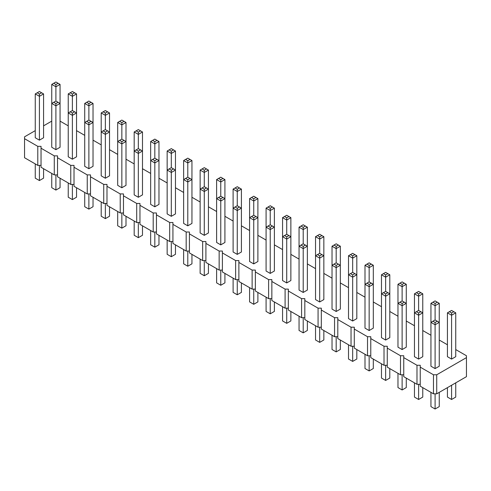 <?xml version="1.0" encoding="UTF-8"?>
<svg xmlns="http://www.w3.org/2000/svg" width="491" height="491" viewBox="0 0 491 491"><rect width="100%" height="100%" fill="white"/><g stroke="black" fill="none" stroke-linecap="round" stroke-linejoin="round"><path stroke-width="0.74" d="M35.26 130.637L24.55 136.823L24.55 157.734L37.789 165.381L37.789 146.343L41.035 146.343L41.035 148.214L54.28 155.862L57.527 155.862L57.527 157.734L70.765 165.381L74.012 165.381L74.012 167.253L87.251 174.9L90.497 174.9L90.497 176.772L103.736 184.413L106.983 184.413L106.983 186.292L120.227 193.933L123.474 193.933L123.474 195.811L136.713 203.452L139.96 203.452L139.96 205.33L153.198 212.971L156.445 212.971L156.445 214.843L169.683 222.491L172.93 222.491L172.93 224.362L186.175 232.01L189.422 232.01L189.422 233.882L202.66 241.529L205.907 241.529L205.907 243.401L219.146 251.048L222.392 251.048L222.392 252.92L235.631 260.568L238.878 260.568L238.878 262.44L252.122 270.081L255.369 270.081L255.369 271.959L268.608 279.6L271.854 279.6L271.854 281.478L285.093 289.119L288.34 289.119L288.34 290.997L301.578 298.638L304.825 298.638L304.825 300.51L318.07 308.158L321.317 308.158L321.317 310.03L334.555 317.677L337.802 317.677L337.802 319.549L351.04 327.196L354.287 327.196L354.287 329.068L367.526 336.716L370.773 336.716L370.773 338.587L384.017 346.235L387.264 346.235L387.264 348.107L400.503 355.748L403.749 355.748L403.749 357.626L416.988 365.267L420.235 365.267L420.235 367.145L433.473 374.786L436.72 374.786L466.45 357.626L466.45 355.748L455.74 349.567M57.527 174.9L54.28 174.9L41.035 167.253L41.035 148.214M420.235 367.145L420.235 386.184L433.473 393.825L436.72 393.825L466.45 376.665L466.45 357.626M403.749 357.626L403.749 376.665L416.988 384.306L420.235 384.306M387.264 348.107L387.264 367.145L400.503 374.786L403.749 374.786M370.773 338.587L370.773 357.626L384.017 365.267L387.264 365.267M354.287 329.068L354.287 348.107L367.526 355.754L370.773 355.754M337.802 319.549L337.802 338.587L351.04 346.235L354.287 346.235M321.317 310.03L321.317 329.068L334.555 336.716L337.802 336.716M304.825 300.51L304.825 319.549L318.07 327.196L321.317 327.196M288.34 290.997L288.34 310.03L301.578 317.677L304.825 317.677M271.854 281.478L271.854 300.51L285.093 308.158L288.34 308.158M255.369 271.959L255.369 290.997L268.608 298.638L271.854 298.638M238.878 262.44L238.878 281.478L252.122 289.119L255.369 289.119M222.392 252.92L222.392 271.959L235.631 279.6L238.878 279.6M205.907 243.401L205.907 262.44L219.146 270.087L222.392 270.087M189.422 233.882L189.422 252.92L202.66 260.568L205.907 260.568M172.93 224.362L172.93 243.401L186.175 251.048L189.422 251.048M156.445 214.843L156.445 233.882L169.683 241.529L172.93 241.529M139.96 205.33L139.96 224.362L153.198 232.01L156.445 232.01M123.474 195.811L123.474 214.843L136.713 222.491L139.96 222.491M106.983 186.292L106.983 205.33L120.227 212.971L123.474 212.971M90.497 176.772L90.497 195.811L103.736 203.452L106.983 203.452M74.012 167.253L74.012 186.292L87.251 193.933L90.497 193.933M57.527 157.734L57.527 176.772L70.765 184.413L74.012 184.413M37.789 165.381L41.035 165.381M54.28 174.9L54.28 155.862M447.43 344.768L439.255 340.048M430.945 335.255L422.763 330.529M414.459 325.736L406.278 321.01M397.974 316.216L389.793 311.49M381.482 306.697L373.307 301.977M364.997 297.178L356.816 292.458M348.512 287.658L340.331 282.939M332.026 278.139L323.845 273.419M315.535 268.62L307.36 263.9M299.05 259.101L290.868 254.381M282.564 249.588L274.383 244.862M266.079 240.068L257.898 235.342M249.588 230.549L241.412 225.823M233.102 221.03L224.921 216.31M216.617 211.511L208.436 206.791M200.132 201.991L191.95 197.272M183.64 192.472L175.465 187.752M167.155 182.953L158.974 178.233M150.669 173.433L142.488 168.714M134.184 163.92L126.003 159.194M117.693 154.401L109.518 149.675M101.207 144.882L93.026 140.156M84.722 135.363L76.541 130.637M68.237 125.843L60.055 121.124M51.745 121.124L43.57 125.843M24.55 138.695L37.789 146.343M272.437 226.05L270.228 224.774L268.025 226.05L270.228 227.327L272.437 226.05L274.383 227.173L274.383 271.02L270.228 273.419L266.079 271.02L266.079 227.173L270.228 229.573L274.383 227.173L274.383 208.135L270.228 205.741L266.079 208.135L270.228 210.535L274.383 208.135M255.952 216.531L253.743 215.254L251.539 216.531L253.743 217.808L255.952 216.531L257.898 217.654L257.898 261.5L253.743 263.9L249.588 261.5L249.588 217.654L253.743 220.054L257.898 217.654L257.898 198.616L253.743 196.222L249.588 198.616L253.743 201.015L257.898 198.616M222.975 197.492L220.772 196.222L218.563 197.492L220.772 198.769L222.975 197.492L224.921 198.616L224.921 242.462L220.772 244.862L216.617 242.462L216.617 198.616L220.772 201.015L224.921 198.616L224.921 179.583L220.772 177.183L216.617 179.583L220.772 181.977L224.921 179.583M239.461 207.012L237.257 205.741L235.048 207.012L237.257 208.288L239.461 207.012L241.412 208.135L241.412 251.981L237.257 254.381L233.102 251.981L233.102 208.135L237.257 210.535L241.412 208.135L241.412 189.103L237.257 186.703L233.102 189.103L237.257 191.496L241.412 189.103M206.49 187.973L204.281 186.703L202.077 187.973L204.281 189.25L206.49 187.973L208.436 189.103L208.436 232.949L204.281 235.342L200.132 232.949L200.132 189.103L204.281 191.496L208.436 189.103L208.436 170.064L204.281 167.664L200.132 170.064L204.281 172.464L208.436 170.064M124.057 140.383L121.848 139.106L119.644 140.383L121.848 141.66L124.057 140.383L126.003 141.506L126.003 185.352L121.848 187.752L117.693 185.352L117.693 141.506L121.848 143.906L126.003 141.506L126.003 122.468L121.848 120.074L117.693 122.468L121.848 124.867L126.003 122.468M142.488 131.987L142.488 151.025L138.333 148.626L134.184 151.025L138.333 153.425L142.488 151.025L142.488 194.872L138.333 197.272L134.184 194.872L134.184 131.987L138.333 134.387L142.488 131.987L138.333 129.587L134.184 131.987M190.005 178.454L187.795 177.183L185.592 178.454L187.795 179.731L190.005 178.454L191.95 179.583L191.95 223.43L187.795 225.823L183.64 223.43L183.64 179.583L187.795 181.977L191.95 179.583L191.95 160.545L187.795 158.145L183.64 160.545L187.795 162.944L191.95 160.545M175.465 151.025L175.465 170.064L171.31 167.664L167.155 170.064L171.31 172.464L175.465 170.064L175.465 213.91L171.31 216.31L167.155 213.91L167.155 151.025L171.31 153.425L175.465 151.025L171.31 148.626L167.155 151.025M158.974 141.506L158.974 160.545L154.825 158.145L150.669 160.545L154.825 162.944L158.974 160.545L158.974 204.391L154.825 206.791L150.669 204.391L150.669 141.506L154.825 143.906L158.974 141.506L154.825 139.106L150.669 141.506M406.278 284.283L406.278 303.321L402.123 300.922L397.974 303.321L402.123 305.721L406.278 303.321L406.278 347.168L402.123 349.567L397.974 347.168L397.974 284.283L402.123 286.683L406.278 284.283L402.123 281.889L397.974 284.283M385.638 340.048L385.638 296.202L389.793 293.802L389.793 337.648L385.638 340.048L381.482 337.648L381.482 274.77L385.638 277.163L389.793 274.77L385.638 272.37L381.482 274.77M371.356 283.16L369.152 281.889L366.943 283.16L369.152 284.436L371.356 283.16L373.307 284.283L373.307 328.129L369.152 330.529L364.997 328.129L364.997 284.283L369.152 286.683L373.307 284.283L373.307 265.25L369.152 262.851L364.997 265.25L369.152 267.644L373.307 265.25M321.9 254.608L319.69 253.331L317.487 254.608L319.69 255.879L321.9 254.608L323.845 255.731L323.845 299.578L319.69 301.977L315.535 299.578L315.535 255.731L319.69 258.131L323.845 255.731L323.845 236.693L319.69 234.293L315.535 236.693L319.69 239.092L323.845 236.693M338.385 264.127L336.175 262.851L333.972 264.127L336.175 265.398L338.385 264.127L340.331 265.25L340.331 309.097L336.175 311.49L332.026 309.097L332.026 265.25L336.175 267.644L340.331 265.25L340.331 246.212L336.175 243.812L332.026 246.212L336.175 248.612L340.331 246.212M354.87 273.64L352.667 272.37L350.457 273.64L352.667 274.917L354.87 273.64L356.816 274.77L356.816 318.616L352.667 321.01L348.512 318.616L348.512 274.77L352.667 277.163L356.816 274.77L356.816 255.731L352.667 253.331L348.512 255.731L352.667 258.131L356.816 255.731M305.408 245.089L303.205 243.812L300.995 245.089L303.205 246.359L305.408 245.089L307.36 246.212L307.36 290.058L303.205 292.458L299.05 290.058L299.05 246.212L303.205 248.612L307.36 246.212L307.36 227.173L303.205 224.774L299.05 227.173L303.205 229.573L307.36 227.173M290.868 217.654L290.868 236.693L286.719 234.293L282.564 236.693L286.719 239.092L290.868 236.693L290.868 280.539L286.719 282.939L282.564 280.539L282.564 217.654L286.719 220.054L290.868 217.654L286.719 215.254L282.564 217.654M74.595 111.825L72.386 110.555L70.182 111.825L72.386 113.102L74.595 111.825L76.541 112.948L76.541 156.795L72.386 159.194L68.237 156.795L68.237 112.948L72.386 115.348L76.541 112.948L76.541 93.916L72.386 91.516L68.237 93.916L72.386 96.31L76.541 93.916M91.081 121.345L88.877 120.074L86.668 121.345L88.877 122.621L91.081 121.345L93.026 122.468L93.026 166.314L88.877 168.714L84.722 166.314L84.722 122.468L88.877 124.867L93.026 122.468L93.026 103.435L88.877 101.036L84.722 103.435L88.877 105.829L93.026 103.435M105.362 178.233L105.362 134.387L109.518 131.987L109.518 175.833L105.362 178.233L101.207 175.833L101.207 112.948L105.362 115.348L109.518 112.948L105.362 110.555L101.207 112.948M58.11 102.306L55.9 101.036L53.697 102.306L55.9 103.583L58.11 102.306L60.055 103.435L60.055 147.275L55.9 149.675L51.745 147.275L51.745 103.435L55.9 105.829L60.055 103.435L60.055 84.397L55.9 81.997L51.745 84.397L55.9 86.797L60.055 84.397M43.57 93.916L43.57 137.762L39.415 140.156L35.26 137.762L35.26 93.916L39.415 96.31L43.57 93.916L39.415 91.516L35.26 93.916M422.763 293.802L422.763 312.841L418.614 310.441L414.459 312.841L418.614 315.24L422.763 312.841L422.763 356.687L418.614 359.087L414.459 356.687L414.459 293.802L418.614 296.202L422.763 293.802L418.614 291.409L414.459 293.802M439.255 303.321L439.255 322.36L435.1 319.96L430.945 322.36L435.1 324.76L439.255 322.36L439.255 366.206L435.1 368.606L430.945 366.206L430.945 303.321L435.1 305.721L439.255 303.321L435.1 300.922L430.945 303.321M455.74 312.841L455.74 356.687L451.585 359.087L447.43 356.687L447.43 312.841L451.585 315.24L455.74 312.841L451.585 310.441L447.43 312.841M436.72 393.825L436.72 374.786M433.473 393.825L433.473 374.786M416.988 384.306L416.988 365.267M400.503 374.786L400.503 355.748M384.017 365.267L384.017 346.235M367.526 355.754L367.526 336.716M351.04 346.235L351.04 327.196M334.555 336.716L334.555 317.677M318.07 327.196L318.07 308.158M301.578 317.677L301.578 298.638M285.093 308.158L285.093 289.119M268.608 298.638L268.608 279.6M252.122 289.119L252.122 270.081M235.631 279.6L235.631 260.568M219.146 270.087L219.146 251.048M202.66 260.568L202.66 241.529M186.175 251.048L186.175 232.01M169.683 241.529L169.683 222.491M153.198 232.01L153.198 212.971M136.713 222.491L136.713 203.452M120.227 212.971L120.227 193.933M103.736 203.452L103.736 184.413M87.251 193.933L87.251 174.9M70.765 184.413L70.765 165.381M266.079 297.178L266.079 311.417L270.228 313.817L270.228 298.638M270.228 313.817L274.383 311.417L274.383 301.977M249.588 287.658L249.588 301.897L253.743 304.297L257.898 301.897L257.898 292.458M253.743 304.297L253.743 289.119M216.617 268.62L216.617 282.865L220.772 285.259L224.921 282.865L224.921 273.419M220.772 285.259L220.772 270.087M233.102 278.139L233.102 292.384L237.257 294.778L237.257 279.6M237.257 294.778L241.412 292.384L241.412 282.939M200.132 259.101L200.132 273.346L204.281 275.746L208.436 273.346L208.436 263.9M204.281 275.746L204.281 260.568M117.693 211.511L117.693 225.75L121.848 228.149L126.003 225.75L126.003 216.31M121.848 228.149L121.848 212.971M134.184 221.03L134.184 235.269L138.333 237.669L138.333 222.491M138.333 237.669L142.488 235.269L142.488 225.823M183.64 249.588L183.64 263.827L187.795 266.226L191.95 263.827L191.95 254.381M187.795 266.226L187.795 251.048M167.155 240.068L167.155 254.307L171.31 256.707L171.31 241.529M171.31 256.707L175.465 254.307L175.465 244.862M150.669 230.549L150.669 244.788L154.825 247.188L154.825 232.01M154.825 247.188L158.974 244.788L158.974 235.342M397.974 373.326L397.974 387.565L402.123 389.964L406.278 387.565L406.278 378.125M402.123 389.964L402.123 374.786M389.793 368.606L389.793 378.052L385.638 380.445L381.482 378.052L381.482 363.806M385.638 380.445L385.638 365.267M364.997 354.287L364.997 368.532L369.152 370.926L373.307 368.532L373.307 359.087M369.152 370.926L369.152 355.754M315.535 325.736L315.535 339.975L319.69 342.374L319.69 327.196M319.69 342.374L323.845 339.975L323.845 330.529M332.026 335.255L332.026 349.494L336.175 351.894L336.175 336.716M336.175 351.894L340.331 349.494L340.331 340.048M348.512 344.774L348.512 359.013L352.667 361.413L356.816 359.013L356.816 349.567M352.667 361.413L352.667 346.235M299.05 316.216L299.05 330.455L303.205 332.855L307.36 330.455L307.36 321.01M303.205 332.855L303.205 317.677M282.564 306.697L282.564 320.936L286.719 323.336L290.868 320.936L290.868 311.497M286.719 323.336L286.719 308.158M76.541 187.752L76.541 197.198L72.386 199.591L68.237 197.198L68.237 182.953M72.386 199.591L72.386 184.413M93.026 197.272L93.026 206.717L88.877 209.111L84.722 206.717L84.722 192.472M88.877 209.111L88.877 193.933M109.518 206.791L109.518 216.23L105.362 218.63L101.207 216.23L101.207 201.991M105.362 218.63L105.362 203.452M60.055 178.233L60.055 187.679L55.9 190.078L51.745 187.679L51.745 173.433M55.9 190.078L55.9 174.9M35.26 163.92L35.26 178.159L39.415 180.559L43.57 178.159L43.57 168.714M39.415 180.559L39.415 165.381M414.459 382.845L414.459 397.084L418.614 399.484L422.763 397.084L422.763 387.645M418.614 399.484L418.614 384.306M430.945 392.364L430.945 406.603L435.1 409.003L439.255 406.603L439.255 392.364M435.1 409.003L435.1 393.825M447.43 387.645L447.43 397.084L451.585 399.484L451.585 385.245M451.585 399.484L455.74 397.084L455.74 382.845M270.228 273.419L270.228 227.327M253.743 263.9L253.743 217.808M220.772 244.862L220.772 198.769M237.257 254.381L237.257 208.288M268.025 226.05L266.079 227.173L266.079 208.135M270.228 224.774L270.228 208.288L272.437 207.012M251.539 216.531L249.588 217.654L249.588 198.616M253.743 215.254L253.743 198.769L255.952 197.492M235.048 207.012L233.102 208.135L233.102 189.103M237.257 205.741L237.257 189.25L239.461 187.973M286.719 234.293L286.719 217.808L288.923 216.531M220.772 196.222L220.772 179.731L222.975 178.454M218.563 197.492L216.617 198.616L216.617 179.583M204.281 235.342L204.281 189.25M138.333 148.626L138.333 132.14L140.543 130.864M154.825 158.145L154.825 141.66L157.028 140.383M171.31 167.664L171.31 151.173L173.513 149.902M121.848 187.752L121.848 141.66M138.333 197.272L138.333 151.173L140.543 149.902M187.795 225.823L187.795 179.731M171.31 216.31L171.31 170.211L173.513 168.941M154.825 206.791L154.825 160.692L157.028 159.422M187.795 177.183L187.795 160.692L190.005 159.422M185.592 178.454L183.64 179.583L183.64 160.545M202.077 187.973L200.132 189.103L200.132 170.064M204.281 186.703L204.281 170.211L206.49 168.941M418.614 310.441L418.614 293.956L420.818 292.679M387.847 292.679L385.638 291.409L383.434 292.679L385.638 293.956L387.847 292.679L389.793 293.802L389.793 274.77M385.638 291.409L385.638 274.917L387.847 273.64M402.123 300.922L402.123 284.436L404.332 283.16M402.123 349.567L402.123 303.475L404.332 302.198M383.434 292.679L381.482 293.802L385.638 296.202L385.638 293.956M369.152 330.529L369.152 284.436M319.69 301.977L319.69 255.879M336.175 311.49L336.175 265.398M352.667 321.01L352.667 274.917M366.943 283.16L364.997 284.283L364.997 265.25M369.152 281.889L369.152 265.398L371.356 264.127M350.457 273.64L348.512 274.77L348.512 255.731M352.667 272.37L352.667 255.879L354.87 254.608M336.175 262.851L336.175 246.359L338.385 245.089M333.972 264.127L332.026 265.25L332.026 246.212M303.205 292.458L303.205 246.359M317.487 254.608L315.535 255.731L315.535 236.693M319.69 253.331L319.69 236.84L321.9 235.57M300.995 245.089L299.05 246.212L299.05 227.173M303.205 243.812L303.205 227.327L305.408 226.05M286.719 282.939L286.719 236.84L288.923 235.57M72.386 159.194L72.386 113.102M88.877 168.714L88.877 122.621M109.518 112.948L109.518 131.987L105.362 129.587L105.362 113.102L107.566 111.825M86.668 121.345L84.722 122.468L84.722 103.435M88.877 120.074L88.877 103.583L91.081 102.306M105.362 129.587L101.207 131.987L105.362 134.387L105.362 132.14L107.566 130.864M121.848 139.106L121.848 122.621L124.057 121.345M119.644 140.383L117.693 141.506L117.693 122.468M55.9 149.675L55.9 103.583M72.386 110.555L72.386 94.063L74.595 92.787M70.182 111.825L68.237 112.948L68.237 93.916M39.415 140.156L39.415 94.063L41.618 92.787M53.697 102.306L51.745 103.435L51.745 84.397M55.9 101.036L55.9 84.544L58.11 83.274M418.614 359.087L418.614 312.994L420.818 311.717M435.1 319.96L435.1 303.475L437.303 302.198M435.1 368.606L435.1 322.507L437.303 321.237M451.585 359.087L451.585 312.994L453.794 311.717M268.025 207.012L270.228 208.288M251.539 197.492L253.743 198.769M235.048 187.973L237.257 189.25M284.51 216.531L286.719 217.808M218.563 178.454L220.772 179.731M136.13 130.864L138.333 132.14M152.615 140.383L154.825 141.66M169.1 149.902L171.31 151.173M136.13 149.902L138.333 151.173M169.1 168.941L171.31 170.211M152.615 159.422L154.825 160.692M185.592 159.422L187.795 160.692M202.077 168.941L204.281 170.211M416.405 292.679L418.614 293.956M383.434 273.64L385.638 274.917M399.92 283.16L402.123 284.436M399.92 302.198L402.123 303.475M366.943 264.127L369.152 265.398M350.457 254.608L352.667 255.879M333.972 245.089L336.175 246.359M317.487 235.57L319.69 236.84M300.995 226.05L303.205 227.327M284.51 235.57L286.719 236.84M103.153 111.825L105.362 113.102M86.668 102.306L88.877 103.583M103.153 130.864L105.362 132.14M119.644 121.345L121.848 122.621M70.182 92.787L72.386 94.063M37.206 92.787L39.415 94.063M53.697 83.274L55.9 84.544M416.405 311.717L418.614 312.994M432.89 302.198L435.1 303.475M432.89 321.237L435.1 322.507M449.382 311.717L451.585 312.994"/></g></svg>
